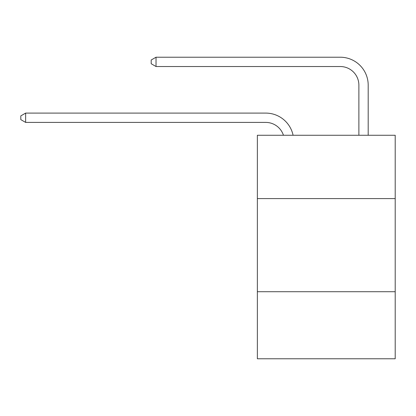 <?xml version="1.0" encoding="UTF-8"?>
<svg xmlns="http://www.w3.org/2000/svg" width="416" height="416" viewBox="0 0 416 416"><rect width="100%" height="100%" fill="white"/><g stroke="black" fill="none" stroke-linecap="round" stroke-linejoin="round"><path stroke-width="0.62" d="M395.2 198.593L395.2 135.262L257.364 135.262L257.364 198.593L395.2 198.593L395.2 358.784L257.364 358.784L257.364 198.593M395.2 291.725L257.364 291.725M283.452 135.262A18.626 18.626 -9.9 0 0 265.741 122.408L25.641 122.408L25.641 113.095L265.741 113.095A27.94 27.94 170.1 0 1 293.082 135.262M358.878 135.262L358.878 85.155A18.626 18.626 15.8 0 0 340.252 66.529L156.031 66.529L151.19 63.736L151.19 60.008L156.031 57.216L340.252 57.216A27.94 27.94 21.2 0 1 368.191 85.155L368.191 135.262M358.878 85.155A18.626 18.626 -158.8 0 0 340.252 66.529A18.626 18.626 -158.8 0 1 358.878 85.155A18.626 18.626 -158.8 0 0 340.252 66.529A18.626 18.626 -158.8 0 1 358.878 85.155A18.626 18.626 -158.8 0 0 340.252 66.529A18.626 18.626 -158.8 0 1 358.878 85.155A18.626 18.626 -158.8 0 0 340.252 66.529A18.626 18.626 -158.8 0 1 358.878 85.155A18.626 18.626 -158.8 0 0 340.252 66.529A18.626 18.626 -158.8 0 1 358.878 85.155A18.626 18.626 -158.8 0 0 340.252 66.529A18.626 18.626 -158.8 0 1 358.878 85.155A18.626 18.626 -158.8 0 0 340.252 66.529A18.626 18.626 -158.8 0 1 358.878 85.155A18.626 18.626 -158.8 0 0 340.252 66.529A18.626 18.626 -158.8 0 1 358.878 85.155A18.626 18.626 -158.8 0 0 340.252 66.529A18.626 18.626 -158.8 0 1 358.878 85.155A18.626 18.626 -158.8 0 0 340.252 66.529A18.626 18.626 -158.8 0 1 358.878 85.155A18.626 18.626 -158.8 0 0 340.252 66.529A18.626 18.626 -158.8 0 1 358.878 85.155A18.626 18.626 -158.8 0 0 340.252 66.529A18.626 18.626 -158.8 0 1 358.878 85.155A18.626 18.626 -158.8 0 0 340.252 66.529A18.626 18.626 -158.8 0 1 358.878 85.155M25.641 122.408L20.8 119.616L20.8 115.892L25.641 113.095M156.031 57.216L156.031 66.529"/></g></svg>
